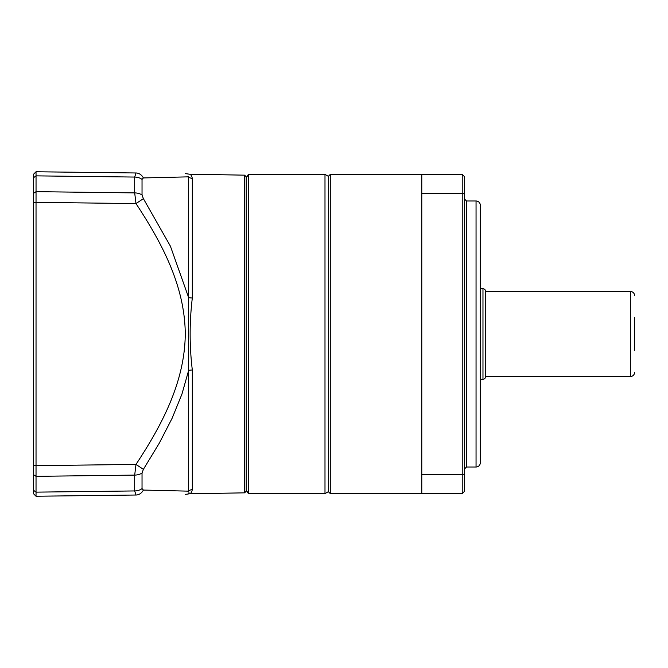 <?xml version="1.0" encoding="UTF-8"?>
<svg xmlns="http://www.w3.org/2000/svg" width="668" height="668" viewBox="0 0 668 668"><rect width="100%" height="100%" fill="white"/><g stroke="black" fill="none" stroke-linecap="round" stroke-linejoin="round"><path stroke-width="1" d="M328.681 491.481L324.99 493.61L248.346 493.61L246.216 489.928M328.681 176.519L324.99 174.39L324.99 493.61M246.216 178.072L248.346 174.39L324.99 174.39M248.346 174.39L248.346 493.61M485.628 291.44A2.664 2.664 0 0 0 482.972 288.776L480.309 288.776L480.309 431.361L480.309 379.224L482.972 379.224A2.664 2.664 0 0 0 485.628 376.56L630.341 376.56L630.341 291.44L485.628 291.44L485.628 376.56M634.6 350.758L634.6 317.242M634.6 372.31A4.258 4.258 0 0 1 630.341 376.56M634.6 295.69A4.258 4.258 0 0 0 630.341 291.44M328.681 492.015L328.681 175.985L330.276 174.39L330.276 493.61L328.681 492.015M330.276 493.61L421.784 493.61L421.784 174.39L330.276 174.39M464.352 469.136L466.473 467.007L466.473 200.993L464.352 198.864M466.473 467.007L476.05 467.007A4.258 4.258 0 0 0 480.309 462.749L480.309 205.251A4.258 4.258 0 0 0 476.05 200.993L466.473 200.993M421.784 193.236L462.223 193.236L462.223 474.764L421.784 474.764M421.784 493.61L462.223 493.61L462.223 474.764L464.352 473.954L464.352 194.046L462.223 193.236L462.223 174.39L421.784 174.39M462.223 493.61L464.352 491.481L464.352 473.954M462.223 174.39L464.352 176.519L464.352 194.046M480.309 431.361L480.309 462.749M244.622 175.158L246.216 176.786L246.216 491.214L244.622 492.842L244.622 175.158L189.428 174.198C190.664 174.214 191.632 175.609 192.317 178.364C191.632 175.609 190.664 174.214 189.428 174.198L185.27 173.588M244.622 492.842L189.428 493.802C190.664 493.786 191.632 492.391 192.317 489.636A5.319 5.185 0 0 0 188.652 491.155L143.386 490.061L142.033 488.625L142.033 473.019L143.386 469.345L159.301 443.143L172.144 418.21L181.93 394.137L188.652 370.381A5.319 1.202 180 0 1 192.317 370.022C189.42 346.074 189.42 322.059 192.317 297.978A5.319 1.202 0 0 1 188.652 297.619L170.407 246.166L143.386 198.655L142.033 194.981L142.033 179.375L143.386 177.938L188.652 176.845A5.319 5.185 180 0 0 192.317 178.364L192.317 297.978M189.436 493.802L185.27 494.412M188.986 492.383L188.869 493.201M188.652 491.155C188.451 494.971 188.451 494.971 188.652 491.155L188.652 176.845C188.451 173.029 188.451 173.029 188.652 176.845C188.451 173.029 188.451 173.029 188.652 176.845M36.03 496.24L36.03 465.663L33.4 465.663L33.4 493.61L36.03 496.24L135.988 495.021A10.638 8.876 -90.7 0 0 143.386 490.061M135.988 495.021L134.694 490.938A10.638 7.916 0 0 0 142.033 488.625M33.4 490.187L36.039 492.141L134.694 490.938L134.694 475.098L135.988 464.41L143.386 469.345M33.4 465.663L33.4 202.337L36.03 202.337L36.03 465.663L135.988 464.41C162.382 424.472 185.011 381.303 185.27 333.557C184.735 286.038 162.215 243.327 135.988 203.59L143.386 198.655M33.4 202.337L33.4 193.411L36.039 191.658L36.03 202.337L135.988 203.59L134.694 192.902A10.638 7.114 -0 0 1 142.033 194.981M33.4 193.411L33.4 177.813L36.039 175.859L36.039 191.658L134.694 192.902L134.694 177.062L135.988 172.979A10.638 8.876 90.7 0 1 143.386 177.938M36.039 492.141L36.039 493.894M142.033 179.375A10.638 7.916 0 0 0 134.694 177.062L36.039 175.859L36.03 171.759L135.988 172.979M33.4 177.813L33.4 174.39L36.03 172.027M482.972 288.776L482.972 379.224M476.05 467.007L476.05 200.993M192.317 370.022L192.317 489.636M33.4 474.589L36.039 476.342L134.694 475.098A10.638 7.114 0 0 0 142.033 473.019M36.03 171.759L33.4 174.39"/></g></svg>
